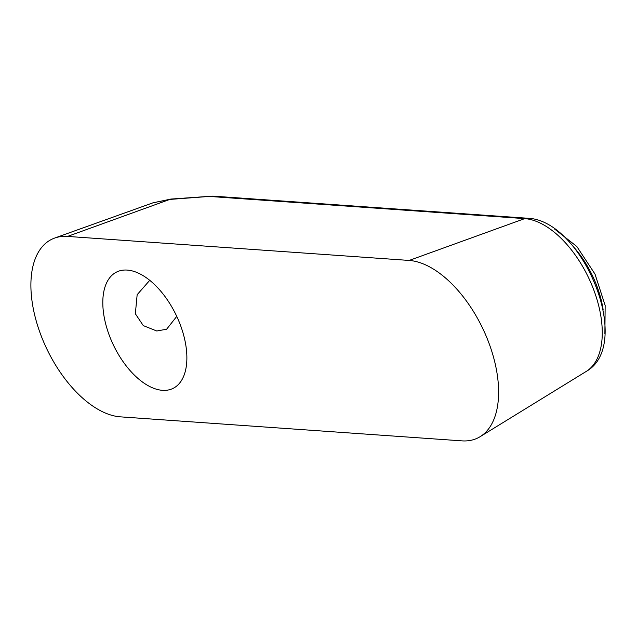 <?xml version="1.0" encoding="UTF-8"?>
<svg xmlns="http://www.w3.org/2000/svg" width="637" height="637" viewBox="0 0 637 637"><rect width="100%" height="100%" fill="white"/><g stroke="black" fill="none" stroke-linecap="round" stroke-linejoin="round"><path stroke-width="0.96" d="M527.388 218.236C582.473 219.534 634.102 344.466 586.223 371.435A84.1 45.219 -115.7 0 0 592.442 286.531A84.1 45.219 -115.7 0 0 524.721 218.618A9.698 7.819 -86 0 1 527.388 218.236L213.092 196.132L169.768 199.429L153.063 202.789L171.066 199.047A9.698 5.494 -94 0 0 169.768 199.429L67.57 236.415L409.169 260.437A96.999 52.154 64.3 0 1 487.273 338.765A96.999 52.154 64.3 0 1 480.099 436.695A96.999 52.154 64.3 0 1 461.929 440.868L120.329 416.845A96.999 52.154 64.3 0 1 40.298 333.501A96.999 52.154 64.3 0 1 54.647 238.071A96.999 52.154 64.3 0 1 67.57 236.415M183.01 332.888A64.663 34.764 -115.7 0 0 116.842 271.919A64.663 34.764 -115.7 0 0 106.674 327.522A64.663 34.764 -115.7 0 0 172.834 388.498A64.663 34.764 -115.7 0 0 183.01 332.888M176.76 316.382L166.623 329.225L156.774 330.993L143.277 325.603L135.347 313.754L137.154 294.7L149.759 280.304M603.12 309.606A71.607 38.499 -115.7 0 0 572.337 245.516M409.169 260.437L524.721 218.618L210.767 196.538M554.453 228.938L576.835 246.511L594.998 274.069L605.15 305.473L604.879 333.931M153.063 202.789L54.647 238.071M212.408 196.132L171.066 199.047M586.223 371.435L480.099 436.695"/></g></svg>
